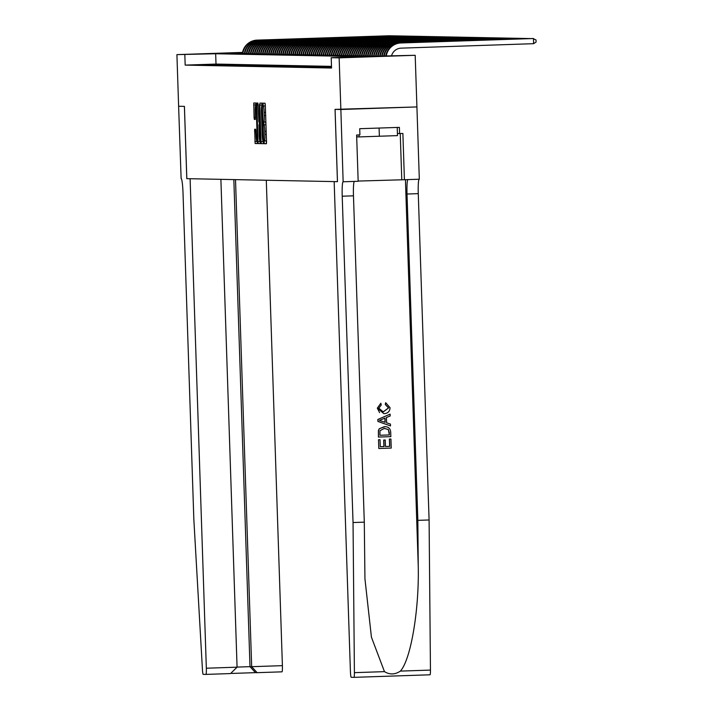 <?xml version="1.0" encoding="UTF-8"?>
<svg xmlns="http://www.w3.org/2000/svg" width="713" height="713" viewBox="0 0 713 713"><rect width="100%" height="100%" fill="white"/><g stroke="black" fill="none" stroke-linecap="round" stroke-linejoin="round"><path stroke-width="1.07" d="M264.104 142.279L264.291 143.705L266.404 143.75L266.528 141.727L265.316 105.23L265.058 103.198L262.945 103.162L263.311 106.005A6.488 0.633 -91.9 0 1 264.166 112.502L264.265 115.542A6.488 0.633 -91.9 0 1 263.846 122.021L263.944 124.855A6.488 0.633 -91.9 0 1 264.79 131.361L264.888 134.401A6.488 0.633 -91.9 0 1 264.478 140.871A6.488 0.633 -91.9 0 0 264.478 140.871L264.104 142.279M266.234 140.817L266.457 143.634M264.951 103.198L265.343 105.934L263.311 106.005M265.61 121.959L265.967 124.784L263.944 124.855M233.597 52.851L201.449 53.93L233.597 52.851M390.572 55.988L358.434 57.058L390.572 55.988M254.657 129.231L255.129 143.527L257.473 143.571L257.598 141.548L256.127 103.02L253.783 102.975L254.069 117.369L254.336 119.401L255.334 119.419L255.263 111.264A5.428 0.526 -91.9 0 1 255.611 105.854A5.428 0.526 -91.9 0 1 256.324 111.281L257.117 135.31A5.428 0.526 -91.9 0 1 256.769 140.719A5.428 0.526 -91.9 0 1 256.056 135.283L255.655 129.249L254.657 129.231M263.846 122.021L265.878 121.95L263.846 122.021M337.445 181.663L334.165 181.601L350.404 671.085A6.203 0.606 -91.9 0 0 351.215 677.297L353.969 677.35A6.203 0.606 -91.9 0 0 354.406 672.653L353.042 522.531L342.213 196.209A14.465 1.408 88.1 0 1 343.14 181.779L340.859 109.49L416.918 106.932L335.048 109.374L337.445 181.663L186.824 178.66L184.426 106.371L178.624 106.255L176.913 54.625L242.536 52.414M337.472 181.663L335.074 109.374L340.859 109.49L339.138 57.86L331.215 57.7L362.044 56.666L215.665 53.742L176.913 54.625M331.5 66.371L216.012 64.072L185.175 65.106L331.554 68.029L331.215 57.7M185.175 65.106L184.836 54.785M261.029 141.611L261.297 143.643L263.632 143.696L263.765 141.673L262.286 103.144L259.951 103.1L259.817 105.123L261.029 141.611L263.088 141.548L263.694 143.58M260.548 143.634L258.213 143.58L257.946 141.557L256.867 103.037L257.865 103.055L258.133 105.087L258.89 121.923L259.559 121.932L259.684 119.909L259.452 104.508L260.548 143.634M331.527 67.156L330.208 67.2L331.527 67.218M331.527 67.049L328.185 67.165L331.527 67.111M331.518 66.951L326.171 67.12L331.527 67.004M324.148 67.084L330.502 66.933L324.148 67.084M322.133 67.04L328.479 66.888L322.133 67.04M320.11 67.004L326.465 66.853L320.11 67.004M318.096 66.96L324.442 66.808L318.096 66.96M316.073 66.915L322.428 66.772L316.073 66.915M314.05 66.879L320.404 66.728L314.05 66.879M312.036 66.835L318.381 66.692L312.036 66.835M310.012 66.799L316.367 66.648L310.012 66.799M307.998 66.755L314.344 66.612L307.998 66.755M305.975 66.719L312.33 66.567L305.975 66.719M303.961 66.674L310.307 66.532L303.961 66.674M301.938 66.639L308.292 66.487L301.938 66.639M299.923 66.594L306.269 66.452L299.923 66.594M297.9 66.559L304.255 66.407L297.9 66.559M295.886 66.514L302.232 66.371L295.886 66.514M293.863 66.478L300.218 66.327L293.863 66.478M291.849 66.434L298.194 66.291L291.849 66.434M289.826 66.398L296.18 66.247L289.826 66.398M287.802 66.354L294.157 66.211L287.802 66.354M285.788 66.318L292.134 66.166L285.788 66.318M283.765 66.273L290.12 66.131L283.765 66.273M281.751 66.238L288.097 66.086L281.751 66.238M279.728 66.193L286.082 66.042L279.728 66.193M277.714 66.157L284.059 66.006L277.714 66.157M275.69 66.113L282.045 65.961L275.69 66.113M273.676 66.077L280.022 65.926L273.676 66.077M271.653 66.033L278.008 65.881L271.653 66.033M269.639 65.997L275.984 65.846L269.639 65.997M267.616 65.953L273.97 65.801L267.616 65.953M265.601 65.917L271.947 65.765L265.601 65.917M263.578 65.872L269.924 65.721L263.578 65.872M261.555 65.837L267.91 65.685L261.555 65.837M259.541 65.792L265.887 65.641L259.541 65.792M257.518 65.756L263.872 65.605L257.518 65.756M255.504 65.712L261.849 65.56L255.504 65.712M253.48 65.667L259.835 65.525L253.48 65.667M251.466 65.632L257.812 65.48L251.466 65.632M249.443 65.587L255.798 65.444L249.443 65.587M247.429 65.551L253.775 65.4L247.429 65.551M245.406 65.507L251.76 65.364L245.406 65.507M243.391 65.471L249.737 65.32L243.391 65.471M241.368 65.427L247.723 65.284L241.368 65.427M239.354 65.391L245.7 65.24L239.354 65.391M237.331 65.346L243.677 65.204L237.331 65.346M235.308 65.311L241.662 65.159L235.308 65.311M233.294 65.266L239.639 65.124L233.294 65.266M231.27 65.231L237.625 65.079L231.27 65.231M229.256 65.186L235.602 65.043L229.256 65.186M227.233 65.15L233.588 64.999L227.233 65.15M225.219 65.106L231.565 64.963L225.219 65.106M223.196 65.07L229.55 64.919L223.196 65.07M221.182 65.026L227.527 64.883L221.182 65.026M219.158 64.99L225.513 64.838L219.158 64.99M217.144 64.945L223.49 64.794L217.144 64.945M215.121 64.91L221.476 64.758L215.121 64.91M213.098 64.865L219.452 64.714L213.098 64.865M211.084 64.83L217.429 64.678L211.084 64.83M209.061 64.785L215.415 64.633L209.061 64.785M207.046 64.749L213.392 64.598L207.046 64.749M205.023 64.705L211.378 64.553L205.023 64.705M203.009 64.669L209.355 64.518L203.009 64.669M207.34 64.473L200.986 64.625L207.34 64.473M343.265 181.779L358.167 181.28L356.625 135.015L359.913 134.9L359.709 128.705L399.378 127.369L399.592 133.563L402.881 133.456L404.414 179.721L419.315 179.221L416.918 106.932L415.189 55.293L339.138 57.86M242.456 52.842L230.058 53.261L376.437 56.175L415.189 55.293M216.012 64.072L215.665 53.742M261.947 103.135L263.088 141.548M262.161 105.979L261.876 105.979A6.488 0.633 -91.9 0 0 261.457 112.449L262.188 134.347A6.488 0.633 -91.9 0 0 263.035 140.844M260.61 143.518L258.213 143.58M259.978 140.675L260.272 143.518M259.452 124.739L259.354 121.932M259.131 135.247A5.428 0.526 -91.9 0 0 259.844 140.675A5.428 0.526 -91.9 0 0 260.192 135.265L259.915 126.807L259.648 124.775L258.988 124.757L259.131 135.247M255.78 103.02L255.744 105.845M256.903 140.711L257.536 143.465M391.589 55.667A10.33 10.285 -88.9 0 1 401.143 48.145L533.618 43.68L533.449 38.52L400.973 42.976A15.499 15.428 91.1 0 0 386.286 55.846M400.973 42.976L532.941 38.511L536.024 39.973L536.087 42.04L533.618 43.68M400.465 42.967A15.499 15.428 91.1 0 0 385.778 55.864M356.812 135.007L356.874 136.869L359.058 136.914L397.498 135.622L397.221 127.44M358.995 134.935L359.058 136.914M379.093 128.055L379.369 136.29M389.753 446.374L389.512 439.065L390.929 439.021L389.387 439.065L389.628 446.374L385.483 446.516L389.628 446.374M384.057 446.57L383.844 440.055L385.1 440.001L383.683 440.055L383.897 446.57L380.261 446.695L383.897 446.57M378.612 439.752L380.029 439.707L378.514 439.752L378.808 448.495L378.514 439.752M378.523 437.051L390.849 436.641L390.706 432.203C390.368 428.37 388.228 426.534 384.28 426.677L379.191 428.789L378.389 430.616L378.425 437.051L378.487 430.616L379.307 428.789L384.77 426.677M385.778 402.774L390.047 407.693C389.842 411.508 387.765 413.495 383.826 413.656L377.4 408.157L380.831 403.255L381.259 404.993L378.826 408.192L383.282 411.909L388.63 407.907L385.43 404.529L385.626 402.765L385.27 404.529L388.514 407.898L383.122 411.9M380.831 403.255L377.32 408.148L379.601 412.622M353.042 522.531L364.298 522.157L364.94 578.813L371.428 637.19L384.476 671.637C389.735 674.855 395.029 674.676 400.376 671.102C410.759 659.81 419.199 610.355 418.255 566.38L417.845 520.347L407.016 194.025A14.465 1.408 88.1 0 1 407.898 179.605M390.109 414.128L377.845 419.467L377.908 421.436L390.501 425.937L377.997 421.436L377.935 419.467L390.109 414.128L390.171 415.982L386.419 417.524L386.598 422.809L390.439 424.083L390.501 425.937M417.845 520.347L429.092 519.973L418.273 193.642A14.465 1.408 88.1 0 1 419.155 179.221M354.352 181.405A14.465 1.408 88.1 0 0 353.47 195.825L364.298 522.157M400.376 671.102L430.456 670.086L429.092 519.973M358.158 181.066L404.414 179.721M353.969 677.35L430.028 674.792A6.203 0.606 88.1 0 1 430.019 674.792L353.978 677.35M430.456 670.086A6.203 0.606 88.1 0 1 430.028 674.792M397.426 133.527L399.592 133.563M381.696 421.169L385.154 422.328L385.011 418.094L379.387 420.403L381.696 421.169M384.86 418.166L384.993 422.274M389.369 434.939L388.318 429.484L384.316 428.433L379.984 430.688L379.886 435.26L389.369 434.939L379.886 435.251M384.958 428.424L384.316 428.433M389.289 432.381L389.253 434.939M388.318 429.484L389.164 432.381M384.147 428.424L388.184 429.484M390.929 439.021L391.232 448.076L378.897 448.495M385.27 440.01L385.483 446.525M380.029 439.707L380.261 446.695M237.072 667.181L230.54 673.571L205.95 674.4A6.203 0.606 -91.9 0 1 205.941 674.4L203.187 674.346A6.203 0.606 -91.9 0 1 202.447 669.623L193.838 519.358L183.018 193.036A14.465 1.408 -91.9 0 0 181.12 178.544L178.615 106.255L184.4 106.371L186.797 178.66L190.104 178.722L206.342 668.215L237.072 667.181L220.887 179.337M235.513 179.631L251.671 666.691L282.401 665.657A6.203 0.606 88.1 0 1 282 671.833L257.135 672.671L251.671 666.691L249.996 666.655L233.837 179.596M266.297 180.246L282.401 665.657M230.54 673.571L205.95 674.4A6.203 0.606 -91.9 0 0 206.342 668.215M257.135 672.671L255.459 672.635L249.996 666.655L237.072 667.092M531.435 38.555L398.95 42.94A15.499 15.428 91.1 0 0 384.245 55.917M531.568 38.555L398.451 42.932A15.499 15.428 91.1 0 0 383.737 55.935M529.411 38.52L396.936 42.896A15.499 15.428 91.1 0 0 382.213 55.979M529.545 38.511L396.428 42.887A15.499 15.428 91.1 0 0 381.705 55.997M527.397 38.475L394.913 42.86A15.499 15.428 91.1 0 0 380.181 56.051M527.531 38.475L394.414 42.851A15.499 15.428 91.1 0 0 379.664 56.069M525.374 38.44L392.899 42.816A15.499 15.428 91.1 0 0 378.14 56.122M525.508 38.431L392.391 42.807A15.499 15.428 91.1 0 0 377.632 56.14M523.36 38.395L390.876 42.78A15.499 15.428 91.1 0 0 376.108 56.167M523.494 38.395L390.376 42.771A15.499 15.428 91.1 0 0 375.608 56.158M521.337 38.359L388.861 42.735A15.499 15.428 91.1 0 0 374.093 56.131M521.47 38.35L388.353 42.727A15.499 15.428 91.1 0 0 373.585 56.122M519.322 38.315L386.838 42.7A15.499 15.428 91.1 0 0 372.07 56.086M519.456 38.315L386.339 42.691A15.499 15.428 91.1 0 0 371.571 56.077M517.299 38.279L384.824 42.655A15.499 15.428 91.1 0 0 370.056 56.051M517.433 38.27L384.316 42.646A15.499 15.428 91.1 0 0 369.548 56.042M515.285 38.235L382.801 42.62A15.499 15.428 91.1 0 0 368.033 56.006M515.41 38.235L382.302 42.611A15.499 15.428 91.1 0 0 367.525 55.997M513.262 38.199L380.787 42.575A15.499 15.428 91.1 0 0 366.019 55.97M513.396 38.19L380.279 42.566A15.499 15.428 91.1 0 0 365.511 55.962M511.239 38.154L378.763 42.539A15.499 15.428 91.1 0 0 363.995 55.926M511.373 38.154L378.255 42.53A15.499 15.428 91.1 0 0 363.487 55.917M509.225 38.119L376.749 42.495A15.499 15.428 91.1 0 0 361.972 55.89M509.358 38.11L376.241 42.486A15.499 15.428 91.1 0 0 361.473 55.881M507.201 38.074L374.726 42.459A15.499 15.428 91.1 0 0 359.958 55.846M507.335 38.074L374.218 42.45A15.499 15.428 91.1 0 0 359.45 55.837M505.187 38.039L372.703 42.415A15.499 15.428 91.1 0 0 357.935 55.81M505.321 38.03L372.204 42.406A15.499 15.428 91.1 0 0 357.436 55.801M503.164 37.994L370.689 42.379A15.499 15.428 91.1 0 0 355.921 55.766M503.298 37.994L370.181 42.37A15.499 15.428 91.1 0 0 355.413 55.757M501.15 37.958L368.666 42.334A15.499 15.428 91.1 0 0 353.898 55.73M501.284 37.949L368.166 42.325A15.499 15.428 91.1 0 0 353.398 55.721M499.127 37.914L366.651 42.299A15.499 15.428 91.1 0 0 351.883 55.685M499.26 37.914L366.143 42.29A15.499 15.428 91.1 0 0 351.375 55.676M497.113 37.878L364.628 42.254A15.499 15.428 91.1 0 0 349.86 55.65M497.246 37.869L364.129 42.245A15.499 15.428 91.1 0 0 349.361 55.641M495.089 37.834L362.614 42.219A15.499 15.428 91.1 0 0 347.846 55.605M495.223 37.834L362.106 42.21A15.499 15.428 91.1 0 0 347.338 55.596M493.075 37.798L360.591 42.174A15.499 15.428 91.1 0 0 345.823 55.569M493.2 37.789L360.092 42.165A15.499 15.428 91.1 0 0 345.324 55.561M491.052 37.753L358.577 42.138A15.499 15.428 91.1 0 0 343.809 55.525M491.186 37.753L358.069 42.129A15.499 15.428 91.1 0 0 343.301 55.516M489.038 37.718L356.553 42.094A15.499 15.428 91.1 0 0 341.785 55.489M489.163 37.709L356.045 42.085A15.499 15.428 91.1 0 0 341.277 55.48M487.015 37.673L354.539 42.058A15.499 15.428 91.1 0 0 339.771 55.445M487.148 37.673L354.031 42.04A15.499 15.428 91.1 0 0 339.263 55.436M484.992 37.629L352.516 42.014A15.499 15.428 91.1 0 0 337.748 55.409M485.125 37.629L352.008 42.005A15.499 15.428 91.1 0 0 337.24 55.4M482.977 37.593L350.502 41.978A15.499 15.428 91.1 0 0 335.725 55.364M483.111 37.584L349.994 41.96A15.499 15.428 91.1 0 0 335.226 55.356M480.954 37.548L348.479 41.933A15.499 15.428 91.1 0 0 333.711 55.329M481.088 37.548L347.971 41.924A15.499 15.428 91.1 0 0 333.203 55.311M478.94 37.513L346.456 41.898A15.499 15.428 91.1 0 0 331.688 55.284M479.074 37.504L345.957 41.88A15.499 15.428 91.1 0 0 331.189 55.275M476.917 37.468L344.441 41.853A15.499 15.428 91.1 0 0 329.673 55.249M477.05 37.468L343.933 41.844A15.499 15.428 91.1 0 0 329.165 55.231M474.903 37.432L342.418 41.817A15.499 15.428 91.1 0 0 327.65 55.204M475.036 37.424L341.919 41.8A15.499 15.428 91.1 0 0 327.151 55.195M472.879 37.388L340.404 41.773A15.499 15.428 91.1 0 0 325.636 55.168M473.013 37.388L339.896 41.764A15.499 15.428 91.1 0 0 325.128 55.151M470.865 37.352L338.381 41.728A15.499 15.428 91.1 0 0 323.613 55.124M470.999 37.343L337.882 41.719A15.499 15.428 91.1 0 0 323.114 55.115M468.842 37.308L336.367 41.693A15.499 15.428 91.1 0 0 321.599 55.088M468.976 37.308L335.859 41.684A15.499 15.428 91.1 0 0 321.091 55.07M466.828 37.272L334.344 41.648A15.499 15.428 91.1 0 0 319.576 55.044M466.953 37.263L333.844 41.639A15.499 15.428 91.1 0 0 319.076 55.035M464.805 37.228L332.329 41.612A15.499 15.428 91.1 0 0 317.561 54.999M464.938 37.228L331.821 41.604A15.499 15.428 91.1 0 0 317.053 54.99M462.782 37.192L330.306 41.568A15.499 15.428 91.1 0 0 315.538 54.963M462.915 37.183L329.798 41.559A15.499 15.428 91.1 0 0 315.03 54.954M460.767 37.147L328.292 41.532A15.499 15.428 91.1 0 0 313.524 54.919M460.901 37.147L327.784 41.523A15.499 15.428 91.1 0 0 313.016 54.91M458.744 37.112L326.269 41.488A15.499 15.428 91.1 0 0 311.501 54.883M458.878 37.103L325.761 41.479A15.499 15.428 91.1 0 0 310.993 54.874M456.73 37.067L324.246 41.452A15.499 15.428 91.1 0 0 309.478 54.839M456.864 37.067L323.747 41.443A15.499 15.428 91.1 0 0 308.979 54.83M454.707 37.031L322.231 41.407A15.499 15.428 91.1 0 0 307.463 54.803M454.841 37.023L321.723 41.399A15.499 15.428 91.1 0 0 306.955 54.794M452.693 36.987L320.208 41.372A15.499 15.428 91.1 0 0 305.44 54.758M452.826 36.987L319.709 41.363A15.499 15.428 91.1 0 0 304.941 54.749M450.669 36.951L318.194 41.327A15.499 15.428 91.1 0 0 303.426 54.723M450.803 36.942L317.686 41.318A15.499 15.428 91.1 0 0 302.918 54.714M448.655 36.907L316.171 41.292A15.499 15.428 91.1 0 0 301.403 54.678M448.789 36.907L315.672 41.283A15.499 15.428 91.1 0 0 300.904 54.669M446.632 36.871L314.157 41.247A15.499 15.428 91.1 0 0 299.389 54.643M446.766 36.862L313.649 41.238A15.499 15.428 91.1 0 0 298.881 54.634M444.618 36.826L312.134 41.211A15.499 15.428 91.1 0 0 297.366 54.598M444.752 36.826L311.634 41.202A15.499 15.428 91.1 0 0 296.866 54.589M442.595 36.791L310.119 41.167A15.499 15.428 91.1 0 0 295.351 54.562M442.728 36.782L309.611 41.158A15.499 15.428 91.1 0 0 294.843 54.553M440.581 36.746L308.096 41.131A15.499 15.428 91.1 0 0 293.328 54.518M440.705 36.746L307.597 41.122A15.499 15.428 91.1 0 0 292.82 54.509M438.557 36.711L306.082 41.087A15.499 15.428 91.1 0 0 291.314 54.482M438.691 36.702L305.574 41.078A15.499 15.428 91.1 0 0 290.806 54.473M436.534 36.666L304.059 41.051A15.499 15.428 91.1 0 0 289.291 54.438M436.668 36.666L303.551 41.042A15.499 15.428 91.1 0 0 288.783 54.429M434.52 36.63L302.045 41.006A15.499 15.428 91.1 0 0 287.268 54.402M434.654 36.621L301.537 40.998A15.499 15.428 91.1 0 0 286.769 54.393M432.497 36.586L300.021 40.971A15.499 15.428 91.1 0 0 285.253 54.357M432.631 36.586L299.513 40.962A15.499 15.428 91.1 0 0 284.745 54.348M430.483 36.55L297.998 40.926A15.499 15.428 91.1 0 0 283.23 54.322M430.616 36.541L297.499 40.917A15.499 15.428 91.1 0 0 282.731 54.313M428.46 36.506L295.984 40.891A15.499 15.428 91.1 0 0 281.216 54.277M428.593 36.506L295.476 40.882A15.499 15.428 91.1 0 0 280.708 54.268M426.445 36.47L293.961 40.846A15.499 15.428 91.1 0 0 279.193 54.241M426.579 36.461L293.462 40.837A15.499 15.428 91.1 0 0 278.694 54.233M424.422 36.425L291.947 40.81A15.499 15.428 91.1 0 0 277.179 54.197M424.556 36.425L291.439 40.793A15.499 15.428 91.1 0 0 276.671 54.188M422.408 36.381L289.924 40.766A15.499 15.428 91.1 0 0 275.156 54.161M422.542 36.381L289.425 40.757A15.499 15.428 91.1 0 0 274.657 54.152M420.385 36.345L287.909 40.73A15.499 15.428 91.1 0 0 273.141 54.117M420.518 36.336L287.401 40.712A15.499 15.428 91.1 0 0 272.633 54.108M418.371 36.301L285.886 40.686A15.499 15.428 91.1 0 0 271.118 54.081M418.504 36.301L285.387 40.677A15.499 15.428 91.1 0 0 270.619 54.063M416.347 36.265L283.872 40.65A15.499 15.428 91.1 0 0 269.104 54.036M416.481 36.256L283.364 40.632A15.499 15.428 91.1 0 0 268.596 54.028M414.333 36.22L281.849 40.605A15.499 15.428 91.1 0 0 267.081 54.001M414.458 36.22L281.35 40.596A15.499 15.428 91.1 0 0 266.573 53.983M412.31 36.185L279.835 40.57A15.499 15.428 91.1 0 0 265.067 53.956M412.444 36.176L279.327 40.552A15.499 15.428 91.1 0 0 264.559 53.947M410.287 36.14L277.812 40.525A15.499 15.428 91.1 0 0 263.044 53.921M410.421 36.14L277.304 40.516A15.499 15.428 91.1 0 0 262.536 53.903M408.273 36.105L275.797 40.481A15.499 15.428 91.1 0 0 261.02 53.876M408.406 36.096L275.289 40.472A15.499 15.428 91.1 0 0 260.521 53.867M406.25 36.06L273.774 40.445A15.499 15.428 91.1 0 0 259.006 53.84M406.383 36.06L273.266 40.436A15.499 15.428 91.1 0 0 258.498 53.823M404.235 36.024L271.751 40.4A15.499 15.428 91.1 0 0 256.983 53.796M404.369 36.015L271.252 40.391A15.499 15.428 91.1 0 0 256.484 53.787M402.212 35.98L269.737 40.365A15.499 15.428 91.1 0 0 254.969 53.751M402.346 35.98L269.229 40.356A15.499 15.428 91.1 0 0 254.461 53.742M400.198 35.944L267.714 40.32A15.499 15.428 91.1 0 0 252.946 53.716M400.332 35.935L267.215 40.311A15.499 15.428 91.1 0 0 252.447 53.707M398.175 35.9L265.699 40.285A15.499 15.428 91.1 0 0 250.931 53.671M398.309 35.9L265.191 40.276A15.499 15.428 91.1 0 0 250.423 53.662M396.161 35.864L263.676 40.24A15.499 15.428 91.1 0 0 248.908 53.635M396.294 35.855L263.177 40.231A15.499 15.428 91.1 0 0 248.409 53.627M394.137 35.819L261.662 40.204A15.499 15.428 91.1 0 0 246.894 53.591M394.271 35.819L261.154 40.195A15.499 15.428 91.1 0 0 246.386 53.582M392.123 35.784L259.639 40.16A15.499 15.428 91.1 0 0 244.871 53.555M392.248 35.775L259.14 40.151A15.499 15.428 91.1 0 0 244.372 53.546M390.1 35.739L257.625 40.124A15.499 15.428 91.1 0 0 242.857 53.511M390.234 35.739L257.117 40.115A15.499 15.428 91.1 0 0 242.349 53.502M266.35 143.634L264.291 143.705M265.093 105.925L263.044 105.996M265.726 124.784L263.667 124.855M266.502 140.809L264.478 140.871L266.502 140.809M266.288 134.347L264.888 134.401M266.181 131.308L264.79 131.361M265.664 115.497L264.265 115.542M265.557 112.458L264.166 112.502M261.876 105.052L259.817 105.123M263.347 143.58L261.297 143.643M260.004 141.486L257.946 141.557M258.133 105.016L256.733 105.061M260.031 121.914L259.559 121.932L260.031 121.914M260.12 124.757L259.648 124.775M260.12 124.722L258.988 124.757L260.12 124.722M255.379 119.365L254.336 119.401M255.459 117.324L254.069 117.369M255.709 104.927L253.659 104.998M257.188 143.456L255.129 143.527M256.921 141.424L254.871 141.495M255.922 131.21L254.523 131.254M418.255 566.38L405.43 179.685M407.016 194.025L418.273 193.642M353.47 195.825L342.213 196.209M354.406 672.653L384.476 671.637M400.243 133.545L401.776 179.667M255.593 672.635L231.689 673.437L255.593 672.635M398.95 42.94L398.451 42.932M396.936 42.896L396.428 42.887M394.913 42.86L394.414 42.851M392.899 42.816L392.391 42.807M390.876 42.78L390.376 42.771M388.861 42.735L388.353 42.727M386.838 42.7L386.339 42.691M384.824 42.655L384.316 42.646M382.801 42.62L382.302 42.611M380.787 42.575L380.279 42.566M378.763 42.539L378.255 42.53M376.749 42.495L376.241 42.486M374.726 42.459L374.218 42.45M372.703 42.415L372.204 42.406M370.689 42.379L370.181 42.37M368.666 42.334L368.166 42.325M366.651 42.299L366.143 42.29M364.628 42.254L364.129 42.245M362.614 42.219L362.106 42.21M360.591 42.174L360.092 42.165M358.577 42.138L358.069 42.129M356.553 42.094L356.045 42.085M354.539 42.058L354.031 42.04M352.516 42.014L352.008 42.005M350.502 41.978L349.994 41.96M348.479 41.933L347.971 41.924M346.456 41.898L345.957 41.88M344.441 41.853L343.933 41.844M342.418 41.817L341.919 41.8M340.404 41.773L339.896 41.764M338.381 41.728L337.882 41.719M336.367 41.693L335.859 41.684M334.344 41.648L333.844 41.639M332.329 41.612L331.821 41.604M330.306 41.568L329.798 41.559M328.292 41.532L327.784 41.523M326.269 41.488L325.761 41.479M324.246 41.452L323.747 41.443M322.231 41.407L321.723 41.399M320.208 41.372L319.709 41.363M318.194 41.327L317.686 41.318M316.171 41.292L315.672 41.283M314.157 41.247L313.649 41.238M312.134 41.211L311.634 41.202M310.119 41.167L309.611 41.158M308.096 41.131L307.597 41.122M306.082 41.087L305.574 41.078M304.059 41.051L303.551 41.042M302.045 41.006L301.537 40.998M300.021 40.971L299.513 40.962M297.998 40.926L297.499 40.917M295.984 40.891L295.476 40.882M293.961 40.846L293.462 40.837M291.947 40.81L291.439 40.793M289.924 40.766L289.425 40.757M287.909 40.73L287.401 40.712M285.886 40.686L285.387 40.677M283.872 40.65L283.364 40.632M281.849 40.605L281.35 40.596M279.835 40.57L279.327 40.552M277.812 40.525L277.304 40.516M275.797 40.481L275.289 40.472M273.774 40.445L273.266 40.436M271.751 40.4L271.252 40.391M269.737 40.365L269.229 40.356M267.714 40.32L267.215 40.311M265.699 40.285L265.191 40.276M263.676 40.24L263.177 40.231M261.662 40.204L261.154 40.195M259.639 40.16L259.14 40.151M257.625 40.124L257.117 40.115M262.58 105.952L261.876 105.979M260.655 140.648L259.844 140.675M257.571 140.693L256.769 140.719M256.413 105.818L255.611 105.854M282 671.833L257.402 672.662"/></g></svg>
